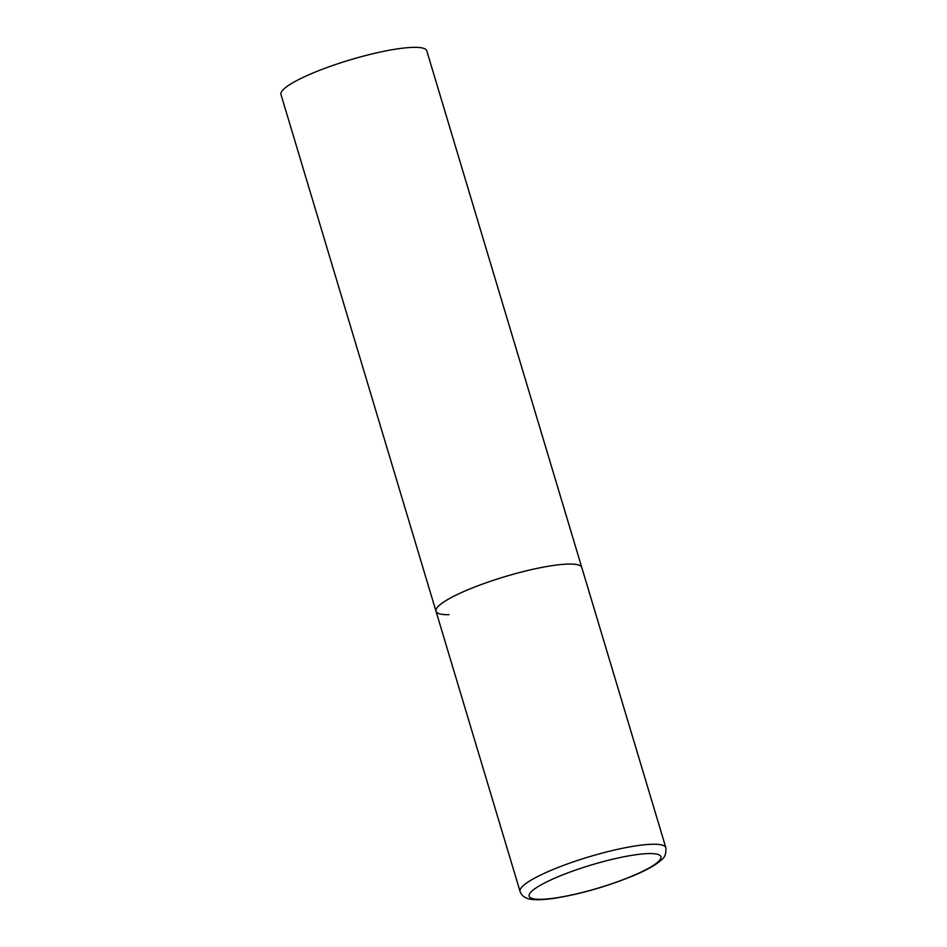<?xml version="1.0" encoding="UTF-8"?>
<svg xmlns="http://www.w3.org/2000/svg" width="947" height="947" viewBox="0 0 947 947"><rect width="100%" height="100%" fill="white"/><g stroke="black" fill="none" stroke-linecap="round" stroke-linejoin="round"><path stroke-width="1.42" d="M449.044 614.686A76.103 13.329 -16.7 0 1 435.999 611.253L280.987 94.534A76.103 13.329 -16.7 0 1 330.16 66.397A76.103 13.329 -16.7 0 1 413.732 47.35A76.103 13.329 -16.7 0 1 426.766 50.795L581.789 567.513A76.103 13.329 163.3 0 0 540.938 567.596A76.103 13.329 163.3 0 0 467.12 590.099A76.103 13.329 163.3 0 0 435.999 611.253A76.103 13.329 -16.7 0 1 485.184 583.115A76.103 13.329 -16.7 0 1 568.756 564.069A76.103 13.329 -16.7 0 1 581.789 567.513L665.848 847.683A76.103 13.329 163.3 0 0 624.996 847.778A76.103 13.329 163.3 0 0 551.178 870.281A76.103 13.329 163.3 0 0 520.057 891.423C521.217 894.714 523.478 896.975 526.863 898.218C530.391 899.662 536.594 900.644 553.332 898.466C579.682 894.323 606.423 886.712 633.567 875.632C644.445 871.051 652.732 866.647 658.414 862.433L661.799 859.545C664.912 857.331 666.262 853.377 665.848 847.683M632.785 875.797A68.8 12.051 163.3 0 0 649.133 853.567A68.8 12.051 163.3 0 0 557.25 877.1A68.8 12.051 163.3 0 0 540.915 899.33A68.8 12.051 163.3 0 0 632.785 875.797M435.999 611.253L520.057 891.423"/></g></svg>
